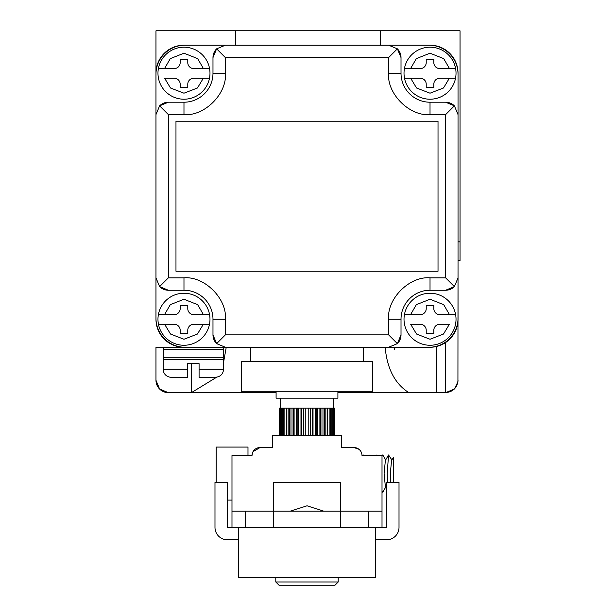 <?xml version="1.0" encoding="UTF-8"?>
<svg xmlns="http://www.w3.org/2000/svg" width="616" height="616" viewBox="0 0 616 616"><rect width="100%" height="100%" fill="white"/><g stroke="black" fill="none" stroke-linecap="round" stroke-linejoin="round"><path stroke-width="0.92" d="M238.284 539.793L227.389 539.793A12.405 12.405 0 0 1 214.984 527.388L214.984 482.382L227.389 482.382L227.389 527.388L386.617 527.388L386.617 482.382L399.014 482.382L399.014 527.388A12.405 12.405 0 0 1 386.617 539.793L375.714 539.793M273.496 511.188L273.496 482.382L340.509 482.382L340.509 511.188M276.091 391.268L276.091 398.167L337.907 398.167L337.907 391.268M305.798 435.574L305.798 408.169L308.2 408.169L308.2 435.574M310.656 435.574L310.656 408.169L313.02 408.169L313.02 435.574M315.407 435.574L315.407 408.169L317.663 408.169L317.663 435.574M319.897 435.574L319.897 408.169L321.976 408.169L321.976 435.574M324.001 435.574L324.001 408.169L325.841 408.169L325.841 435.574M327.589 435.574L327.589 408.169L329.129 408.169L329.129 435.574M284.869 435.574L284.869 408.169L286.417 408.169L286.417 435.574M288.157 435.574L288.157 408.169L289.997 408.169L289.997 435.574M292.022 435.574L292.022 408.169L294.101 408.169L294.101 435.574M296.335 435.574L296.335 408.169L298.591 408.169L298.591 435.574M300.978 435.574L300.978 408.169L303.341 408.169L303.341 435.574M315.407 408.169L313.02 408.169M330.546 435.574L330.546 408.169L329.129 408.169M327.589 408.169L325.841 408.169M334.249 435.574L334.249 408.169L334.665 408.169L334.665 435.574M334.881 435.574L334.665 408.169M330.546 408.169L331.747 408.169L331.747 435.574M332.786 435.574L332.786 408.169L331.747 408.169M319.897 408.169L317.663 408.169M332.786 408.169L333.61 408.169L333.61 435.574M334.249 408.169L333.61 408.169M310.656 408.169L308.2 408.169M324.001 408.169L321.976 408.169M284.869 408.169L283.452 408.169L283.452 435.574M282.259 435.574L282.259 408.169L281.212 408.169L281.212 435.574M282.259 408.169L283.452 408.169M296.335 408.169L294.101 408.169M280.388 435.574L280.388 408.169L279.756 408.169L279.756 435.574M280.388 408.169L281.212 408.169M279.333 435.574L279.333 408.169L279.117 435.574M279.333 408.169L279.756 408.169M305.798 408.169L303.341 408.169M300.978 408.169L298.591 408.169M292.022 408.169L289.997 408.169M288.157 408.169L286.417 408.169M316.847 408.169L316.847 435.574M312.612 408.169L312.612 435.574M324.316 408.169L324.316 435.574M320.79 408.169L320.79 435.574M289.689 408.169L289.689 435.574M297.151 408.169L297.151 435.574M293.208 408.169L293.208 435.574M301.386 408.169L301.386 435.574M238.284 527.388L238.284 577.4L375.714 577.4L375.714 527.388M183.976 345.26A26.003 26.003 0 0 1 158.381 314.653A26.003 26.003 0 0 1 209.571 314.653A26.003 26.003 0 0 1 183.976 345.26M209.494 324.255L193.778 324.255A5.998 5.998 0 0 0 187.78 330.253L187.78 333.456L180.18 333.456L180.18 330.253A5.998 5.998 0 0 0 174.174 324.255L158.458 324.255L164.611 324.255L170.501 334.034L183.976 339.254L197.451 334.034L203.349 324.255L209.494 324.255M158.381 314.653L164.511 314.653L170.293 304.666L183.976 299.245L197.667 304.666L203.442 314.653L193.778 314.653A5.998 5.998 0 0 1 187.78 308.647L187.78 305.451L180.18 305.451L180.18 308.647A5.998 5.998 0 0 1 174.174 314.653L158.689 314.653M203.442 314.653L209.571 314.653L203.442 314.653M394.617 349.257A2.002 2.002 0 0 1 396.619 347.255M275.791 581.997L278.994 585.2L335.004 585.2L338.207 581.997L275.791 581.997L275.791 577.4M338.207 577.4L338.207 581.997M183.976 99.215A26.003 26.003 0 0 1 158.381 68.607A26.003 26.003 0 0 1 209.571 68.607A26.003 26.003 0 0 1 183.976 99.215M174.174 68.607L158.381 68.607L164.511 68.607L170.293 58.62L183.976 53.207L197.667 58.62L203.442 68.607L209.571 68.607L193.778 68.607A5.998 5.998 0 0 1 187.78 62.609L187.78 59.406L180.18 59.406L180.18 62.609A5.998 5.998 0 0 1 174.174 68.607M164.611 78.209L174.174 78.209A5.998 5.998 0 0 1 180.18 84.207L180.18 87.41L187.78 87.41L187.78 84.207A5.998 5.998 0 0 1 193.778 78.209L203.349 78.209L197.451 87.996L183.976 93.209L170.501 87.996L164.611 78.209M209.494 78.209L203.349 78.209L209.494 78.209M458.027 277.847L458.027 318.249A29.006 29.006 0 0 1 429.021 347.255L184.977 347.255A29.006 29.006 0 0 1 155.971 318.249L155.971 74.205A29.006 29.006 0 0 1 184.977 45.199L429.021 45.199A29.006 29.006 0 0 1 458.027 74.205L458.027 277.847L454.392 286.617L445.622 290.244A12.405 12.405 0 0 0 454.392 286.617L445.622 277.847L430.022 277.847L430.022 290.244L445.622 290.244M388.611 347.255L397.382 343.628A12.405 12.405 0 0 0 401.016 334.858L397.382 343.628L388.611 334.858L225.387 334.858L216.616 343.628L212.982 334.858A12.405 12.405 0 0 0 216.616 343.628L225.387 347.255M401.016 334.858L401.016 319.25A29.006 29.006 0 0 1 430.022 290.244A29.006 29.006 0 0 0 401.016 319.25L388.611 319.25L388.611 334.858M155.971 277.847L159.606 286.617A12.405 12.405 0 0 0 168.376 290.244L159.606 286.617L168.376 277.847L168.376 114.614L159.606 105.844L155.971 114.614M458.027 114.614L454.392 105.844L445.622 114.614L445.622 277.847M401.016 57.604A12.405 12.405 0 0 0 397.382 48.833L401.016 57.604L401.016 73.204A29.006 29.006 0 0 0 430.022 102.21L430.022 114.614L445.622 114.614M454.392 105.844A12.405 12.405 0 0 0 445.622 102.21L454.392 105.844M388.611 45.199L397.382 48.833L388.611 57.604L388.611 73.204C386.763 93.694 409.532 116.47 430.022 114.614M225.387 45.199L216.616 48.833L225.387 57.604L388.611 57.604M168.376 102.21A12.405 12.405 0 0 0 159.606 105.844L168.376 102.21L183.976 102.21A29.006 29.006 0 0 0 212.982 73.204L225.387 73.204L225.387 57.604M216.616 48.833A12.405 12.405 0 0 0 212.982 57.604L216.616 48.833M438.022 121.213L175.976 121.213L175.976 271.24L438.022 271.24L438.022 121.213M168.376 290.244L183.976 290.244A29.006 29.006 0 0 1 212.982 319.25L212.982 334.858M372.511 361.261L241.487 361.261L241.487 391.268L372.511 391.268L372.511 361.261M445.622 102.21L430.022 102.21A29.006 29.006 0 0 1 401.016 73.204L388.611 73.204M212.982 57.604L212.982 73.204A29.006 29.006 0 0 1 183.976 102.21L183.976 114.614C204.466 116.47 227.235 93.694 225.387 73.204M276.091 392.661L168.376 392.661A12.405 12.405 0 0 1 155.971 380.264L155.971 347.255L250.489 347.255L250.489 361.261M363.509 361.261L363.509 347.255L430.022 347.255A28.005 28.005 0 0 0 458.027 319.25L458.027 73.204A28.005 28.005 0 0 0 430.022 45.199L183.976 45.199A28.005 28.005 0 0 0 155.971 73.204L155.971 319.25A28.005 28.005 0 0 0 183.976 347.255L221.383 347.255A2.002 2.002 0 0 1 223.385 349.257L163.371 349.257A2.002 2.002 0 0 1 165.373 347.255M155.971 319.25L155.971 260.645M385.154 347.255C387.087 368.761 394.995 383.899 408.878 392.661L337.907 392.661M191.376 363.663L191.376 392.661L216.709 377.185M223.585 362.262L226.241 347.255M408.878 392.661L436.359 392.661L436.359 346.531M168.376 392.661L159.606 389.035L155.971 380.264M436.359 392.661L445.622 392.661L454.392 389.035L457.934 381.766L458.027 260.645L460.029 260.645L460.029 30.8L155.971 30.8L155.971 241.842M445.622 342.511L445.622 392.661C453.107 391.876 457.241 387.741 458.027 380.264M358.928 449.264L354.007 447.578L341.403 447.578L341.403 435.574L272.595 435.574L272.595 447.578L259.99 447.578L252.999 451.69M263.995 447.578L259.99 447.578A8 8 0 0 0 251.99 455.578L231.986 455.578L231.986 511.188L245.491 511.188L245.491 527.388M245.491 511.188L382.012 511.188L382.012 455.578L362.008 455.578A8 8 0 0 0 354.007 447.578L350.011 447.578M252.984 451.713L259.99 447.578M251.99 455.578L252.537 452.675M430.022 99.215A26.003 26.003 0 0 1 404.427 68.607A26.003 26.003 0 0 1 455.617 68.607A26.003 26.003 0 0 1 455.54 78.209L439.824 78.209A5.998 5.998 0 0 0 433.826 84.207L433.826 87.41L426.218 87.41L426.218 84.207A5.998 5.998 0 0 0 420.22 78.209L404.504 78.209L410.656 78.209L416.547 87.996L430.022 93.209L443.497 87.996L449.387 78.209L455.54 78.209A26.003 26.003 0 0 1 430.022 99.215M404.427 68.607L410.556 68.607L416.339 58.62L430.022 53.207L443.705 58.62L449.488 68.607L439.824 68.607A5.998 5.998 0 0 1 433.826 62.609L433.826 59.406L426.218 59.406L426.218 62.609A5.998 5.998 0 0 1 420.22 68.607L404.735 68.607M449.488 68.607L455.617 68.607L449.488 68.607M386.617 488.858L385.362 486.686L384.115 473.581L385.362 460.475L388.542 454.955L391.868 459.944M382.012 455.994L382.782 454.955L385.662 459.944M385.662 487.21L382.782 492.207L382.012 491.168M387.395 482.382L387.218 473.581L388.542 454.955M375.914 455.578L376.145 454.955L376.938 455.578M390.698 482.382L390.313 473.581L391.56 460.475L393.416 457.265L393.416 482.382M369.708 455.578L369.939 454.955L370.74 455.578M363.509 455.578L363.74 454.955L364.541 455.578M251.759 455.578L251.998 455.162M247.986 455.578L247.986 447.077L216.185 447.077L216.185 482.382M231.986 500.084L227.389 500.084M165.173 357.257A2.002 2.002 0 0 0 163.171 359.259L163.171 369.261A8 8 0 0 0 171.179 377.262L187.68 377.262L187.68 363.663L199.084 363.663L199.084 377.262L215.585 377.262C220.436 376.776 223.1 374.112 223.585 369.261L199.084 369.261M187.68 363.663L189.381 363.663M199.084 363.663L197.382 363.663M221.583 357.257A2.002 2.002 0 0 1 223.585 359.259L223.585 369.261M163.371 349.257L163.371 357.257L223.385 357.257L223.385 349.257M235.489 45.199L235.489 30.8M458.027 241.842L460.029 241.842M380.511 30.8L380.511 45.199M430.022 345.26A26.003 26.003 0 0 1 404.427 314.653A26.003 26.003 0 0 1 455.617 314.653A26.003 26.003 0 0 1 430.022 345.26M404.427 314.653L410.556 314.653L416.339 304.666L430.022 299.245L443.705 304.666L449.488 314.653L439.824 314.653A5.998 5.998 0 0 1 433.826 308.647L433.826 305.451L426.218 305.451L426.218 308.647A5.998 5.998 0 0 1 420.22 314.653L404.735 314.653M410.656 324.255L420.22 324.255A5.998 5.998 0 0 1 426.218 330.253L426.218 333.456L433.826 333.456L433.826 330.253A5.998 5.998 0 0 1 439.824 324.255L449.387 324.255L443.497 334.034L430.022 339.254L416.547 334.034L410.656 324.255M449.488 314.653L455.617 314.653L449.488 314.653M231.986 511.188L231.986 527.388M273.712 527.388L273.712 511.188M340.294 511.188L340.294 527.388M368.514 511.188L368.514 527.388M382.012 511.188L382.012 527.388M430.022 277.847C409.532 275.991 386.763 298.768 388.611 319.25M168.376 114.614L183.976 114.614M225.387 334.858L225.387 319.25C227.235 298.768 204.466 275.991 183.976 277.847L168.376 277.847M225.387 319.25L212.982 319.25A29.006 29.006 0 0 0 183.976 290.244L183.976 277.847M163.171 359.259L223.585 359.259M163.171 369.261L187.68 369.261M333.402 408.169L333.402 398.167M280.596 408.169L280.596 398.167M323.708 511.188L306.999 505.782L290.29 511.188M381.989 455.578L382.344 454.955M382.012 491.63L382.344 492.207M375.783 455.578L376.145 454.955M369.585 455.578L369.939 454.955M363.386 455.578L363.74 454.955"/></g></svg>
